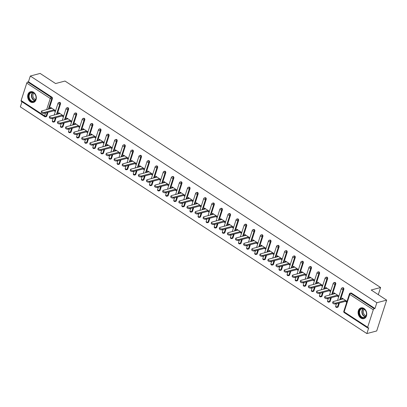 <?xml version="1.0" encoding="UTF-8"?>
<svg xmlns="http://www.w3.org/2000/svg" width="407" height="407" viewBox="0 0 407 407"><rect width="100%" height="100%" fill="white"/><g stroke="black" fill="none" stroke-linecap="round" stroke-linejoin="round"><path stroke-width="0.61" d="M30.428 101.892A5.571 4.233 -104.9 0 0 33.415 102.467A5.571 4.233 -104.9 0 0 36.32 97.914A5.571 4.233 -104.9 0 0 33.537 92.272A5.571 4.233 -104.9 0 0 30.556 91.702A5.571 4.233 -104.9 0 0 27.651 96.25A5.571 4.233 -104.9 0 0 30.428 101.892M360.867 318.071A5.571 4.233 -104.9 0 0 363.853 318.64A5.571 4.233 -104.9 0 0 366.758 314.092A5.571 4.233 -104.9 0 0 363.975 308.445A5.571 4.233 -104.9 0 0 360.994 307.875A5.571 4.233 -104.9 0 0 358.089 312.428A5.571 4.233 -104.9 0 0 360.867 318.071M48.016 112.291L46.795 116.066A1.073 0.814 75.1 0 1 46.291 116.595L45.574 116.784A1.073 0.814 -104.9 0 1 45.004 116.672A1.073 0.529 -56.8 0 1 44.714 116.646L21.21 101.267A1.073 0.529 -56.8 0 1 21.123 100.549L26.76 83.094A1.073 0.529 -56.8 0 1 27.732 81.99L28.449 81.802L30.311 76.033L40.125 73.428L55.586 83.547L64.998 81.049L380.596 287.515L371.189 290.013L386.65 300.127L376.689 330.967L366.875 333.572L368.737 327.803L368.02 327.996A1.073 0.529 123.2 0 1 367.735 327.966L344.225 312.586A1.073 0.529 123.2 0 1 344.139 311.869L367.648 327.248A1.073 0.529 123.2 0 0 367.735 327.966M21.993 101.781L20.35 106.873L366.875 333.572M378.291 294.658L380.596 287.515M373.285 309.793L349.781 294.414A1.073 0.529 123.2 0 1 350.748 293.31A1.073 0.814 -104.9 0 0 350.178 293.203L350.895 293.009A1.073 0.814 75.1 0 1 351.465 293.121L350.748 293.31L374.257 308.689A1.073 0.529 123.2 0 0 373.285 309.793L367.648 327.248M351.465 293.121L374.974 308.501L376.836 302.732L386.65 300.127M374.257 308.689L374.974 308.501M30.311 76.033L376.836 302.732M342.908 298.652L341.687 298.977L341.987 298.051L346.917 301.277L346.616 302.203L345.345 301.368M341.687 298.977L342.038 299.206M28.449 81.802L51.954 97.176A1.073 0.814 75.1 0 1 52.432 98.611L49.089 108.964M54.889 121.362A1.073 0.814 75.1 0 1 54.385 121.886L53.668 122.08A1.073 0.814 -104.9 0 0 54.172 121.551L54.889 121.362L56.11 117.587M60.531 103.907L59.814 104.1A1.073 0.814 75.1 0 0 59.33 102.666A1.073 0.814 -104.9 0 0 58.761 102.554L59.478 102.366A1.073 0.814 75.1 0 1 60.048 102.472A1.073 0.814 75.1 0 1 60.531 103.907L57.184 114.26M62.988 126.658A1.073 0.814 75.1 0 1 62.485 127.182L61.767 127.376A1.073 0.814 -104.9 0 0 62.271 126.847L62.988 126.658L64.204 122.883M68.625 109.203L67.908 109.397A1.073 0.814 75.1 0 0 67.43 107.962A1.073 0.814 -104.9 0 0 66.855 107.85L67.572 107.662A1.073 0.814 75.1 0 1 68.142 107.769A1.073 0.814 75.1 0 1 68.625 109.203L65.278 119.556M71.083 131.954A1.073 0.814 75.1 0 1 70.579 132.478L69.862 132.672A1.073 0.814 -104.9 0 0 70.365 132.143L71.083 131.954L72.298 128.18M76.72 114.499L76.002 114.688A1.073 0.814 75.1 0 0 75.524 113.258A1.073 0.814 -104.9 0 0 74.949 113.146L75.666 112.958A1.073 0.814 75.1 0 1 76.241 113.065A1.073 0.814 75.1 0 1 76.72 114.499L73.377 124.852M79.177 137.251A1.073 0.814 75.1 0 1 78.673 137.775L77.956 137.968A1.073 0.814 -104.9 0 0 78.459 137.439L79.177 137.251L80.398 133.476M84.814 119.795L84.096 119.984A1.073 0.814 75.1 0 0 83.618 118.549A1.073 0.814 -104.9 0 0 83.043 118.442L83.761 118.249A1.073 0.814 75.1 0 1 84.335 118.361A1.073 0.814 75.1 0 1 84.814 119.795L81.471 130.148M87.271 142.547A1.073 0.814 75.1 0 1 86.767 143.071L86.05 143.264A1.073 0.814 -104.9 0 0 86.554 142.735L87.271 142.547L88.492 138.767M92.908 125.091L92.191 125.28A1.073 0.814 75.1 0 0 91.712 123.845A1.073 0.814 -104.9 0 0 91.137 123.738L91.855 123.545A1.073 0.814 75.1 0 1 92.43 123.657A1.073 0.814 75.1 0 1 92.908 125.091L89.565 135.445M95.365 147.843A1.073 0.814 75.1 0 1 94.862 148.367L94.144 148.56A1.073 0.814 -104.9 0 0 94.648 148.031L95.365 147.843L96.586 144.063M101.002 130.388L100.285 130.576A1.073 0.814 75.1 0 0 99.807 129.141A1.073 0.814 -104.9 0 0 99.232 129.034L99.949 128.841A1.073 0.814 75.1 0 1 100.524 128.953A1.073 0.814 75.1 0 1 101.002 130.388L97.66 140.741M103.459 153.139A1.073 0.814 75.1 0 1 102.956 153.663L102.238 153.851A1.073 0.814 -104.9 0 0 102.742 153.327L103.459 153.139L104.68 149.359M109.096 135.684L108.379 135.872A1.073 0.814 75.1 0 0 107.901 134.437A1.073 0.814 -104.9 0 0 107.326 134.33L108.043 134.137A1.073 0.814 75.1 0 1 108.618 134.249A1.073 0.814 75.1 0 1 109.096 135.684L105.754 146.037M111.554 158.435A1.073 0.814 75.1 0 1 111.05 158.959L110.333 159.147A1.073 0.814 -104.9 0 0 110.836 158.623L111.554 158.435L112.775 154.655M117.196 140.98L116.478 141.168A1.073 0.814 75.1 0 0 115.995 139.733A1.073 0.814 -104.9 0 0 115.425 139.626L116.143 139.433A1.073 0.814 75.1 0 1 116.712 139.545A1.073 0.814 75.1 0 1 117.196 140.98L113.848 151.333M119.653 163.731A1.073 0.814 75.1 0 1 119.149 164.255L118.432 164.443A1.073 0.814 -104.9 0 0 118.936 163.919L119.653 163.731L120.869 159.951M125.29 146.276L124.573 146.464A1.073 0.814 75.1 0 0 124.089 145.029A1.073 0.814 -104.9 0 0 123.519 144.923L124.237 144.729A1.073 0.814 75.1 0 1 124.807 144.841A1.073 0.814 75.1 0 1 125.29 146.276L121.942 156.629M127.747 169.027A1.073 0.814 75.1 0 1 127.243 169.551L126.526 169.739A1.073 0.814 -104.9 0 0 127.03 169.215L127.747 169.027L128.963 165.247M133.384 151.572L132.667 151.76A1.073 0.814 75.1 0 0 132.189 150.325A1.073 0.814 -104.9 0 0 131.614 150.214L132.331 150.025A1.073 0.814 75.1 0 1 132.906 150.137A1.073 0.814 75.1 0 1 133.384 151.572L130.042 161.92M135.841 174.318A1.073 0.814 75.1 0 1 135.338 174.847L134.62 175.035A1.073 0.814 -104.9 0 0 135.124 174.511L135.841 174.318L137.062 170.543M141.478 156.868L140.761 157.056A1.073 0.814 75.1 0 0 140.283 155.622A1.073 0.814 -104.9 0 0 139.708 155.51L140.425 155.321A1.073 0.814 75.1 0 1 141 155.433A1.073 0.814 75.1 0 1 141.478 156.868L138.136 167.216M143.936 179.614A1.073 0.814 75.1 0 1 143.432 180.143L142.715 180.332A1.073 0.814 -104.9 0 0 143.218 179.808L143.936 179.614L145.157 175.839M149.573 162.159L148.855 162.352A1.073 0.814 75.1 0 0 148.377 160.918A1.073 0.814 -104.9 0 0 147.802 160.806L148.519 160.617A1.073 0.814 75.1 0 1 149.094 160.729A1.073 0.814 75.1 0 1 149.573 162.159L146.23 172.512M152.03 184.91A1.073 0.814 75.1 0 1 151.526 185.439L150.809 185.628A1.073 0.814 -104.9 0 0 151.312 185.104L152.03 184.91L153.251 181.135M157.667 167.455L156.949 167.648A1.073 0.814 75.1 0 0 156.471 166.214A1.073 0.814 -104.9 0 0 155.896 166.102L156.614 165.914A1.073 0.814 75.1 0 1 157.188 166.02A1.073 0.814 75.1 0 1 157.667 167.455L154.324 177.808M160.124 190.206A1.073 0.814 75.1 0 1 159.62 190.735L158.903 190.924A1.073 0.814 -104.9 0 0 159.407 190.4L160.124 190.206L161.345 186.431M165.761 172.751L165.044 172.944A1.073 0.814 75.1 0 0 164.565 171.51A1.073 0.814 -104.9 0 0 163.99 171.398L164.708 171.21A1.073 0.814 75.1 0 1 165.283 171.316A1.073 0.814 75.1 0 1 165.761 172.751L162.418 183.104M168.218 195.502A1.073 0.814 75.1 0 1 167.715 196.032L166.997 196.22A1.073 0.814 -104.9 0 0 167.501 195.696L168.218 195.502L169.439 191.728M173.86 178.047L173.143 178.241A1.073 0.814 75.1 0 0 172.66 176.806A1.073 0.814 -104.9 0 0 172.09 176.694L172.807 176.506A1.073 0.814 75.1 0 1 173.377 176.613A1.073 0.814 75.1 0 1 173.86 178.047L170.513 188.4M176.317 200.799A1.073 0.814 75.1 0 1 175.809 201.323L175.096 201.516A1.073 0.814 -104.9 0 0 175.6 200.992L176.317 200.799L177.533 197.024M181.954 183.343L181.237 183.537A1.073 0.814 75.1 0 0 180.754 182.102A1.073 0.814 -104.9 0 0 180.184 181.99L180.901 181.802A1.073 0.814 75.1 0 1 181.471 181.909A1.073 0.814 75.1 0 1 181.954 183.343L178.607 193.696M184.412 206.095A1.073 0.814 75.1 0 1 183.908 206.619L183.191 206.812A1.073 0.814 -104.9 0 0 183.694 206.283L184.412 206.095L185.628 202.32M190.049 188.639L189.331 188.833A1.073 0.814 75.1 0 0 188.853 187.398A1.073 0.814 -104.9 0 0 188.278 187.286L188.996 187.098A1.073 0.814 75.1 0 1 189.57 187.205A1.073 0.814 75.1 0 1 190.049 188.639L186.706 198.992M192.506 211.391A1.073 0.814 75.1 0 1 192.002 211.915L191.285 212.108A1.073 0.814 -104.9 0 0 191.789 211.579L192.506 211.391L193.727 207.616M198.143 193.936L197.426 194.124A1.073 0.814 75.1 0 0 196.947 192.694A1.073 0.814 -104.9 0 0 196.372 192.582L197.09 192.394A1.073 0.814 75.1 0 1 197.665 192.501A1.073 0.814 75.1 0 1 198.143 193.936L194.8 204.289M200.6 216.687A1.073 0.814 75.1 0 1 200.096 217.211L199.379 217.404A1.073 0.814 -104.9 0 0 199.883 216.875L200.6 216.687L201.821 212.912M206.237 199.232L205.52 199.42A1.073 0.814 75.1 0 0 205.042 197.985A1.073 0.814 -104.9 0 0 204.467 197.878L205.184 197.685A1.073 0.814 75.1 0 1 205.759 197.797A1.073 0.814 75.1 0 1 206.237 199.232L202.895 209.585M208.694 221.983A1.073 0.814 75.1 0 1 208.191 222.507L207.473 222.7A1.073 0.814 -104.9 0 0 207.977 222.171L208.694 221.983L209.915 218.203M214.331 204.528L213.614 204.716A1.073 0.814 75.1 0 0 213.136 203.281A1.073 0.814 -104.9 0 0 212.561 203.174L213.278 202.981A1.073 0.814 75.1 0 1 213.853 203.093A1.073 0.814 75.1 0 1 214.331 204.528L210.989 214.881M216.789 227.279A1.073 0.814 75.1 0 1 216.285 227.803L215.568 227.996A1.073 0.814 -104.9 0 0 216.071 227.467L216.789 227.279L218.01 223.499M222.425 209.824L221.708 210.012A1.073 0.814 75.1 0 0 221.23 208.577A1.073 0.814 -104.9 0 0 220.655 208.47L221.372 208.277A1.073 0.814 75.1 0 1 221.947 208.389A1.073 0.814 75.1 0 1 222.425 209.824L219.083 220.177M224.883 232.575A1.073 0.814 75.1 0 1 224.379 233.099L223.662 233.287A1.073 0.814 -104.9 0 0 224.165 232.763L224.883 232.575L226.104 228.795M230.52 215.12L229.807 215.308A1.073 0.814 75.1 0 0 229.324 213.873A1.073 0.814 -104.9 0 0 228.754 213.767L229.472 213.573A1.073 0.814 75.1 0 1 230.041 213.685A1.073 0.814 75.1 0 1 230.52 215.12L227.177 225.473M232.977 237.871A1.073 0.814 75.1 0 1 232.473 238.395L231.761 238.583A1.073 0.814 -104.9 0 0 232.265 238.059L232.977 237.871L234.198 234.091M238.619 220.416L237.902 220.604A1.073 0.814 75.1 0 0 237.418 219.17A1.073 0.814 -104.9 0 0 236.849 219.063L237.566 218.869A1.073 0.814 75.1 0 1 238.136 218.981A1.073 0.814 75.1 0 1 238.619 220.416L235.271 230.769M241.076 243.167A1.073 0.814 75.1 0 1 240.573 243.691L239.855 243.879A1.073 0.814 -104.9 0 0 240.359 243.355L241.076 243.167L242.292 239.387M246.713 225.712L245.996 225.9A1.073 0.814 75.1 0 0 245.518 224.466A1.073 0.814 -104.9 0 0 244.943 224.359L245.66 224.165A1.073 0.814 75.1 0 1 246.235 224.277A1.073 0.814 75.1 0 1 246.713 225.712L243.371 236.065M249.17 248.463A1.073 0.814 75.1 0 1 248.667 248.987L247.949 249.176A1.073 0.814 -104.9 0 0 248.453 248.652L249.17 248.463L250.391 244.683M254.807 231.008L254.09 231.196A1.073 0.814 75.1 0 0 253.612 229.762A1.073 0.814 -104.9 0 0 253.037 229.65L253.754 229.462A1.073 0.814 75.1 0 1 254.329 229.573A1.073 0.814 75.1 0 1 254.807 231.008L251.465 241.356M257.265 253.754A1.073 0.814 75.1 0 1 256.761 254.283L256.044 254.472A1.073 0.814 -104.9 0 0 256.547 253.948L257.265 253.754L258.486 249.979M262.902 236.304L262.184 236.492A1.073 0.814 75.1 0 0 261.706 235.058A1.073 0.814 -104.9 0 0 261.131 234.946L261.849 234.758A1.073 0.814 75.1 0 1 262.423 234.87A1.073 0.814 75.1 0 1 262.902 236.304L259.559 246.652M265.359 259.05A1.073 0.814 75.1 0 1 264.855 259.58L264.138 259.768A1.073 0.814 -104.9 0 0 264.642 259.244L265.359 259.05L266.58 255.275M270.996 241.595L270.279 241.789A1.073 0.814 75.1 0 0 269.8 240.354A1.073 0.814 -104.9 0 0 269.225 240.242L269.943 240.054A1.073 0.814 75.1 0 1 270.518 240.166A1.073 0.814 75.1 0 1 270.996 241.595L267.653 251.948M273.453 264.347A1.073 0.814 75.1 0 1 272.949 264.876L272.232 265.064A1.073 0.814 -104.9 0 0 272.736 264.54L273.453 264.347L274.674 260.572M279.09 246.891L278.373 247.085A1.073 0.814 75.1 0 0 277.895 245.65A1.073 0.814 -104.9 0 0 277.32 245.538L278.037 245.35A1.073 0.814 75.1 0 1 278.612 245.457A1.073 0.814 75.1 0 1 279.09 246.891L275.748 257.244M281.547 269.643A1.073 0.814 75.1 0 1 281.044 270.172L280.326 270.36A1.073 0.814 -104.9 0 0 280.83 269.836L281.547 269.643L282.768 265.868M287.184 252.187L286.472 252.381A1.073 0.814 75.1 0 0 285.989 250.946A1.073 0.814 -104.9 0 0 285.419 250.834L286.131 250.646A1.073 0.814 75.1 0 1 286.706 250.753A1.073 0.814 75.1 0 1 287.184 252.187L283.842 262.54M289.642 274.939A1.073 0.814 75.1 0 1 289.138 275.468L288.421 275.656A1.073 0.814 -104.9 0 0 288.929 275.132L289.642 274.939L290.863 271.164M295.284 257.483L294.566 257.677A1.073 0.814 75.1 0 0 294.083 256.242A1.073 0.814 -104.9 0 0 293.513 256.13L294.23 255.942A1.073 0.814 75.1 0 1 294.8 256.049A1.073 0.814 75.1 0 1 295.284 257.483L291.936 267.837M297.741 280.235A1.073 0.814 75.1 0 1 297.237 280.764L296.52 280.952A1.073 0.814 -104.9 0 0 297.024 280.428L297.741 280.235L298.957 276.46M303.378 262.78L302.66 262.973A1.073 0.814 75.1 0 0 302.182 261.538A1.073 0.814 -104.9 0 0 301.607 261.426L302.325 261.238A1.073 0.814 75.1 0 1 302.894 261.345A1.073 0.814 75.1 0 1 303.378 262.78L300.035 273.133M305.835 285.531A1.073 0.814 75.1 0 1 305.331 286.055L304.614 286.248A1.073 0.814 -104.9 0 0 305.118 285.719L305.835 285.531L307.056 281.756M311.472 268.076L310.755 268.269A1.073 0.814 75.1 0 0 310.276 266.834A1.073 0.814 -104.9 0 0 309.702 266.722L310.419 266.534A1.073 0.814 75.1 0 1 310.994 266.641A1.073 0.814 75.1 0 1 311.472 268.076L308.13 278.429M313.929 290.827A1.073 0.814 75.1 0 1 313.426 291.351L312.708 291.544A1.073 0.814 -104.9 0 0 313.212 291.015L313.929 290.827L315.15 287.052M319.566 273.372L318.849 273.56A1.073 0.814 75.1 0 0 318.371 272.13A1.073 0.814 -104.9 0 0 317.796 272.018L318.513 271.83A1.073 0.814 75.1 0 1 319.088 271.937A1.073 0.814 75.1 0 1 319.566 273.372L316.224 283.725M322.023 296.123A1.073 0.814 75.1 0 1 321.52 296.647L320.802 296.84A1.073 0.814 -104.9 0 0 321.306 296.311L322.023 296.123L323.244 292.348M327.66 278.668L326.943 278.856A1.073 0.814 75.1 0 0 326.465 277.421A1.073 0.814 -104.9 0 0 325.89 277.315L326.607 277.121A1.073 0.814 75.1 0 1 327.182 277.233A1.073 0.814 75.1 0 1 327.66 278.668L324.318 289.021M330.118 301.419A1.073 0.814 75.1 0 1 329.614 301.943L328.897 302.136A1.073 0.814 -104.9 0 0 329.4 301.607L330.118 301.419L331.339 297.639M335.755 283.964L335.037 284.152A1.073 0.814 75.1 0 0 334.559 282.717A1.073 0.814 -104.9 0 0 333.984 282.611L334.702 282.417A1.073 0.814 75.1 0 1 335.276 282.529A1.073 0.814 75.1 0 1 335.755 283.964L332.412 294.317M338.212 306.715A1.073 0.814 75.1 0 1 337.708 307.239L336.991 307.433A1.073 0.814 -104.9 0 0 337.495 306.903L338.212 306.715L339.433 302.935M343.849 289.26L343.132 289.448A1.073 0.814 75.1 0 0 342.653 288.014A1.073 0.814 -104.9 0 0 342.084 287.907L342.796 287.713A1.073 0.814 75.1 0 1 343.371 287.825A1.073 0.814 75.1 0 1 343.849 289.26L340.506 299.613M337.25 296.072L338.522 296.907L338.822 295.981L333.893 292.755L333.592 293.681L333.944 293.91M329.156 290.776L330.428 291.61L330.728 290.684L325.798 287.459L325.498 288.385L325.849 288.614M321.062 285.48L322.334 286.314L322.629 285.388L317.699 282.163L317.404 283.089L317.755 283.318M312.968 280.184L314.235 281.018L314.535 280.092L309.605 276.867L309.31 277.793L309.661 278.022M304.868 274.888L306.14 275.722L306.44 274.796L301.511 271.571L301.211 272.497L301.562 272.726M296.774 269.597L298.046 270.426L298.346 269.5L293.416 266.275L293.116 267.201L293.467 267.43M288.68 264.301L289.952 265.13L290.252 264.204L285.322 260.979L285.022 261.904L285.373 262.133M280.586 259.005L281.858 259.834L282.158 258.908L277.228 255.682L276.928 256.608L277.279 256.837M272.492 253.709L273.763 254.538L274.064 253.612L269.134 250.386L268.834 251.312L269.185 251.541M264.397 248.412L265.669 249.242L265.964 248.316L261.035 245.095L260.739 246.016L261.091 246.25M256.303 243.116L257.575 243.946L257.87 243.02L252.94 239.799L252.645 240.72L252.996 240.954M248.204 237.82L249.476 238.65L249.776 237.729L244.846 234.503L244.546 235.424L244.897 235.658M240.11 232.524L241.382 233.353L241.682 232.433L236.752 229.207L236.452 230.133L236.803 230.362M232.015 227.228L233.287 228.062L233.587 227.137L228.658 223.911L228.358 224.837L228.709 225.066M223.921 221.932L225.193 222.766L225.493 221.84L220.563 218.615L220.263 219.541L220.614 219.77M215.827 216.636L217.099 217.47L217.399 216.544L212.469 213.319L212.169 214.245L212.52 214.474M207.733 211.34L209.005 212.174L209.3 211.248L204.37 208.023L204.075 208.949L204.426 209.178M199.639 206.044L200.91 206.878L201.206 205.952L196.276 202.727L195.981 203.653L196.332 203.882M191.544 200.748L192.811 201.582L193.111 200.656L188.182 197.431L187.881 198.357L188.238 198.585M183.445 195.452L184.717 196.286L185.017 195.36L180.087 192.135L179.787 193.06L180.138 193.289M175.351 190.161L176.623 190.99L176.923 190.064L171.993 186.838L171.693 187.764L172.044 187.993M167.257 184.864L168.529 185.694L168.829 184.768L163.899 181.542L163.599 182.468L163.95 182.697M159.162 179.568L160.434 180.398L160.734 179.472L155.805 176.246L155.505 177.172L155.856 177.401M151.068 174.272L152.34 175.102L152.635 174.176L147.705 170.95L147.41 171.876L147.761 172.105M142.974 168.976L144.246 169.805L144.541 168.88L139.611 165.654L139.316 166.58L139.667 166.814M134.88 163.68L136.147 164.509L136.447 163.583L131.517 160.363L131.217 161.284L131.573 161.518M126.781 158.384L128.052 159.213L128.353 158.292L123.423 155.067L123.123 155.988L123.474 156.222M118.686 153.088L119.958 153.917L120.258 152.996L115.329 149.771L115.028 150.697L115.379 150.926M110.592 147.792L111.864 148.626L112.164 147.7L107.234 144.475L106.934 145.401L107.285 145.63M102.498 142.496L103.77 143.33L104.07 142.404L99.14 139.179L98.84 140.105L99.191 140.334M94.404 137.2L95.676 138.034L95.971 137.108L91.046 133.883L90.746 134.809L91.097 135.038M86.309 131.904L87.581 132.738L87.876 131.812L82.947 128.587L82.652 129.512L83.003 129.741M78.215 126.608L79.482 127.442L79.782 126.516L74.852 123.29L74.552 124.216L74.908 124.445M70.116 121.311L71.388 122.146L71.688 121.22L66.758 117.994L66.458 118.92L66.809 119.149M62.022 116.015L63.294 116.85L63.594 115.924L58.664 112.698L58.364 113.624L58.715 113.853M53.928 110.719L55.199 111.554L55.5 110.628L50.57 107.402L50.27 108.328L50.621 108.557M333.592 293.681L334.813 293.355M325.498 288.385L326.714 288.059M317.404 283.089L318.62 282.763M309.31 277.793L310.526 277.467M301.211 272.497L302.432 272.171M293.116 267.201L294.337 266.88M285.022 261.904L286.243 261.584M276.928 256.608L278.149 256.288M268.834 251.312L270.05 250.992M260.739 246.016L261.955 245.696M252.645 240.72L253.861 240.4M244.546 235.424L245.767 235.104M236.452 230.133L237.673 229.807M228.358 224.837L229.579 224.511M220.263 219.541L221.484 219.215M212.169 214.245L213.385 213.919M204.075 208.949L205.291 208.623M195.981 203.653L197.197 203.327M187.881 198.357L189.102 198.031M179.787 193.06L181.008 192.735M171.693 187.764L172.914 187.444M163.599 182.468L164.82 182.148M155.505 177.172L156.72 176.852M147.41 171.876L148.626 171.556M139.316 166.58L140.532 166.26M131.217 161.284L132.438 160.963M123.123 155.988L124.344 155.667M115.028 150.697L116.249 150.371M106.934 145.401L108.155 145.075M98.84 140.105L100.056 139.779M90.746 134.809L91.962 134.483M82.652 129.512L83.867 129.187M74.552 124.216L75.773 123.891M66.458 118.92L67.679 118.595M58.364 113.624L59.585 113.299M50.27 108.328L51.491 108.008M343.259 298.88L333.308 301.521A1.643 0.687 17.9 0 0 332.941 301.796A1.643 0.687 17.9 0 0 333.852 302.788A1.643 0.687 17.9 0 0 335.694 303.083L345.645 300.442M335.694 303.083L335.399 304.009A1.643 0.687 -162.1 0 1 333.557 303.714A1.643 0.687 -162.1 0 1 332.641 302.722L332.941 301.796M335.399 304.009L346.566 301.048M335.164 293.584L325.213 296.225A1.643 0.687 17.9 0 0 324.842 296.5A1.643 0.687 17.9 0 0 325.758 297.492A1.643 0.687 17.9 0 0 327.599 297.787L337.551 295.146M327.599 297.787L327.299 298.713A1.643 0.687 -162.1 0 1 325.458 298.417A1.643 0.687 -162.1 0 1 324.547 297.425L324.842 296.5M327.299 298.713L338.471 295.752M327.065 288.288L317.119 290.929A1.643 0.687 17.9 0 0 316.748 291.209A1.643 0.687 17.9 0 0 317.663 292.195A1.643 0.687 17.9 0 0 319.505 292.491L329.456 289.85M319.505 292.491L319.205 293.416A1.643 0.687 -162.1 0 1 317.363 293.121A1.643 0.687 -162.1 0 1 316.453 292.129L316.748 291.209M319.205 293.416L330.372 290.456M318.971 282.997L309.025 285.633A1.643 0.687 17.9 0 0 308.654 285.912A1.643 0.687 17.9 0 0 309.569 286.899A1.643 0.687 17.9 0 0 311.411 287.194L321.357 284.554M311.411 287.194L311.111 288.12A1.643 0.687 -162.1 0 1 309.269 287.825A1.643 0.687 -162.1 0 1 308.353 286.833L308.654 285.912M311.111 288.12L322.278 285.159M310.877 277.701L300.931 280.337A1.643 0.687 17.9 0 0 300.559 280.616A1.643 0.687 17.9 0 0 301.475 281.603A1.643 0.687 17.9 0 0 303.317 281.898L313.263 279.263M303.317 281.898L303.017 282.824A1.643 0.687 -162.1 0 1 301.175 282.529A1.643 0.687 -162.1 0 1 300.259 281.542L300.559 280.616M303.017 282.824L314.184 279.863M302.783 272.405L292.831 275.04A1.643 0.687 17.9 0 0 292.465 275.32A1.643 0.687 17.9 0 0 293.381 276.307A1.643 0.687 17.9 0 0 295.223 276.602L305.169 273.967M295.223 276.602L294.922 277.528A1.643 0.687 -162.1 0 1 293.081 277.233A1.643 0.687 -162.1 0 1 292.165 276.246L292.465 275.32M294.922 277.528L306.089 274.567M360.419 309.096A4.818 3.663 75.1 0 1 365.7 310.704A4.818 3.663 75.1 0 1 365.14 317.231A4.818 3.663 75.1 0 1 359.864 315.623A4.818 3.663 75.1 0 1 360.419 309.096M365.191 316.87A4.462 3.393 -104.9 0 0 366.041 311.508A4.462 3.393 -104.9 0 0 361.859 308.791A4.462 3.393 -104.9 0 0 360.821 309.34A4.462 3.393 -104.9 0 0 359.971 314.703A4.462 3.393 -104.9 0 0 364.148 317.419A4.462 3.393 -104.9 0 0 365.191 316.87M366.051 315.72A3.515 2.671 75.1 0 1 363.487 312.983A3.515 2.671 75.1 0 1 364.346 309.325A3.515 2.671 75.1 0 1 364.357 309.32M361.482 307.784A5.535 4.207 -104.9 0 0 361.36 307.814A5.535 4.207 -104.9 0 0 360.073 308.496A5.535 4.207 -104.9 0 0 359.02 315.145A5.535 4.207 -104.9 0 0 364.199 318.513A5.535 4.207 -104.9 0 0 364.321 318.478L364.199 318.513M29.981 92.923A4.818 3.663 75.1 0 1 35.256 94.526A4.818 3.663 75.1 0 1 34.702 101.053A4.818 3.663 75.1 0 1 29.426 99.445A4.818 3.663 75.1 0 1 29.981 92.923M34.753 100.692A4.462 3.393 -104.9 0 0 35.602 95.33A4.462 3.393 -104.9 0 0 31.42 92.613A4.462 3.393 -104.9 0 0 30.383 93.162A4.462 3.393 -104.9 0 0 29.533 98.525A4.462 3.393 -104.9 0 0 33.71 101.241A4.462 3.393 -104.9 0 0 34.753 100.692M33.903 93.152A3.515 2.671 75.1 0 1 33.913 93.142A3.515 2.671 75.1 0 0 33.048 96.81A3.515 2.671 75.1 0 0 35.613 99.547M30.922 91.641L31.029 91.611A5.535 4.207 -104.9 0 0 30.922 91.641A5.535 4.207 -104.9 0 0 29.63 92.318A5.535 4.207 -104.9 0 0 28.582 98.967A5.535 4.207 -104.9 0 0 33.761 102.335A5.535 4.207 -104.9 0 0 33.883 102.305M294.688 267.109L284.737 269.749A1.643 0.687 17.9 0 0 284.371 270.024A1.643 0.687 17.9 0 0 285.287 271.011A1.643 0.687 17.9 0 0 287.123 271.306L297.074 268.671M287.123 271.306L286.828 272.232A1.643 0.687 -162.1 0 1 284.986 271.937A1.643 0.687 -162.1 0 1 284.071 270.95L284.371 270.024M286.828 272.232L297.995 269.271M286.594 261.813L276.643 264.453A1.643 0.687 17.9 0 0 276.277 264.728A1.643 0.687 17.9 0 0 277.187 265.715A1.643 0.687 17.9 0 0 279.029 266.015L288.98 263.375M279.029 266.015L278.734 266.936A1.643 0.687 -162.1 0 1 276.892 266.641A1.643 0.687 -162.1 0 1 275.977 265.654L276.277 264.728M278.734 266.936L289.901 263.975M278.5 256.517L268.549 259.157A1.643 0.687 17.9 0 0 268.177 259.432A1.643 0.687 17.9 0 0 269.093 260.419A1.643 0.687 17.9 0 0 270.935 260.719L280.886 258.079M270.935 260.719L270.635 261.64A1.643 0.687 -162.1 0 1 268.798 261.345A1.643 0.687 -162.1 0 1 267.882 260.358L268.177 259.432M270.635 261.64L281.807 258.679M270.401 251.221L260.455 253.861A1.643 0.687 17.9 0 0 260.083 254.136A1.643 0.687 17.9 0 0 260.999 255.123A1.643 0.687 17.9 0 0 262.841 255.423L272.792 252.783M262.841 255.423L262.54 256.349A1.643 0.687 -162.1 0 1 260.699 256.049A1.643 0.687 -162.1 0 1 259.788 255.062L260.083 254.136M262.54 256.349L273.708 253.383M262.306 245.925L252.36 248.565A1.643 0.687 17.9 0 0 251.989 248.84A1.643 0.687 17.9 0 0 252.905 249.832A1.643 0.687 17.9 0 0 254.746 250.127L264.698 247.487M254.746 250.127L254.446 251.053A1.643 0.687 -162.1 0 1 252.605 250.753A1.643 0.687 -162.1 0 1 251.689 249.766L251.989 248.84M254.446 251.053L265.613 248.087M254.212 240.629L244.266 243.269A1.643 0.687 17.9 0 0 243.895 243.544A1.643 0.687 17.9 0 0 244.811 244.536A1.643 0.687 17.9 0 0 246.652 244.831L256.598 242.19M246.652 244.831L246.352 245.757A1.643 0.687 -162.1 0 1 244.51 245.457A1.643 0.687 -162.1 0 1 243.595 244.47L243.895 243.544M246.352 245.757L257.519 242.791M246.118 235.332L236.167 237.973A1.643 0.687 17.9 0 0 235.801 238.248A1.643 0.687 17.9 0 0 236.716 239.24A1.643 0.687 17.9 0 0 238.558 239.535L248.504 236.894M238.558 239.535L238.258 240.461A1.643 0.687 -162.1 0 1 236.416 240.166A1.643 0.687 -162.1 0 1 235.5 239.174L235.801 238.248M238.258 240.461L249.425 237.495M238.024 230.036L228.073 232.677A1.643 0.687 17.9 0 0 227.706 232.952A1.643 0.687 17.9 0 0 228.622 233.944A1.643 0.687 17.9 0 0 230.464 234.239L240.41 231.598M230.464 234.239L230.164 235.165A1.643 0.687 -162.1 0 1 228.322 234.87A1.643 0.687 -162.1 0 1 227.406 233.877L227.706 232.952M230.164 235.165L241.331 232.199M229.93 224.74L219.978 227.381A1.643 0.687 17.9 0 0 219.612 227.655A1.643 0.687 17.9 0 0 220.523 228.648A1.643 0.687 17.9 0 0 222.364 228.943L232.316 226.302M222.364 228.943L222.069 229.869A1.643 0.687 -162.1 0 1 220.228 229.573A1.643 0.687 -162.1 0 1 219.312 228.581L219.612 227.655M222.069 229.869L233.236 226.903M221.835 219.444L211.884 222.085A1.643 0.687 17.9 0 0 211.513 222.359A1.643 0.687 17.9 0 0 212.429 223.351A1.643 0.687 17.9 0 0 214.27 223.647L224.221 221.006M214.27 223.647L213.975 224.572A1.643 0.687 -162.1 0 1 212.133 224.277A1.643 0.687 -162.1 0 1 211.218 223.285L211.513 222.359M213.975 224.572L225.142 221.612M213.736 214.148L203.79 216.789A1.643 0.687 17.9 0 0 203.419 217.063A1.643 0.687 17.9 0 0 204.334 218.055A1.643 0.687 17.9 0 0 206.176 218.35L216.127 215.71M206.176 218.35L205.876 219.276A1.643 0.687 -162.1 0 1 204.034 218.981A1.643 0.687 -162.1 0 1 203.124 217.989L203.419 217.063M205.876 219.276L217.043 216.315M205.642 208.852L195.696 211.492A1.643 0.687 17.9 0 0 195.324 211.772A1.643 0.687 17.9 0 0 196.24 212.759A1.643 0.687 17.9 0 0 198.082 213.054L208.033 210.414M198.082 213.054L197.782 213.98A1.643 0.687 -162.1 0 1 195.94 213.685A1.643 0.687 -162.1 0 1 195.024 212.693L195.324 211.772M197.782 213.98L208.949 211.019M197.548 203.561L187.602 206.196A1.643 0.687 17.9 0 0 187.23 206.476A1.643 0.687 17.9 0 0 188.146 207.463A1.643 0.687 17.9 0 0 189.988 207.758L199.934 205.118M189.988 207.758L189.687 208.684A1.643 0.687 -162.1 0 1 187.846 208.389A1.643 0.687 -162.1 0 1 186.93 207.397L187.23 206.476M189.687 208.684L200.855 205.723M189.453 198.265L179.507 200.9A1.643 0.687 17.9 0 0 179.136 201.18A1.643 0.687 17.9 0 0 180.052 202.167A1.643 0.687 17.9 0 0 181.893 202.462L191.839 199.827M181.893 202.462L181.593 203.388A1.643 0.687 -162.1 0 1 179.752 203.093A1.643 0.687 -162.1 0 1 178.836 202.106L179.136 201.18M181.593 203.388L192.76 200.427M181.359 192.969L171.408 195.604A1.643 0.687 17.9 0 0 171.042 195.884A1.643 0.687 17.9 0 0 171.958 196.871A1.643 0.687 17.9 0 0 173.799 197.166L183.745 194.531M173.799 197.166L173.499 198.092A1.643 0.687 -162.1 0 1 171.657 197.797A1.643 0.687 -162.1 0 1 170.742 196.81L171.042 195.884M173.499 198.092L184.666 195.131M173.265 187.673L163.314 190.313A1.643 0.687 17.9 0 0 162.948 190.588A1.643 0.687 17.9 0 0 163.858 191.575A1.643 0.687 17.9 0 0 165.7 191.87L175.651 189.235M165.7 191.87L165.405 192.796A1.643 0.687 -162.1 0 1 163.563 192.501A1.643 0.687 -162.1 0 1 162.647 191.514L162.948 190.588M165.405 192.796L176.572 189.835M165.171 182.377L155.22 185.017A1.643 0.687 17.9 0 0 154.853 185.292A1.643 0.687 17.9 0 0 155.764 186.279A1.643 0.687 17.9 0 0 157.606 186.579L167.557 183.939M157.606 186.579L157.311 187.5A1.643 0.687 -162.1 0 1 155.469 187.205A1.643 0.687 -162.1 0 1 154.553 186.218L154.853 185.292M157.311 187.5L168.478 184.539M157.077 177.081L147.125 179.721A1.643 0.687 17.9 0 0 146.754 179.996A1.643 0.687 17.9 0 0 147.67 180.983A1.643 0.687 17.9 0 0 149.511 181.283L159.463 178.642M149.511 181.283L149.211 182.204A1.643 0.687 -162.1 0 1 147.37 181.909A1.643 0.687 -162.1 0 1 146.459 180.922L146.754 179.996M149.211 182.204L160.383 179.243M148.977 171.785L139.031 174.425A1.643 0.687 17.9 0 0 138.66 174.7A1.643 0.687 17.9 0 0 139.576 175.687A1.643 0.687 17.9 0 0 141.417 175.987L151.368 173.346M141.417 175.987L141.117 176.913A1.643 0.687 -162.1 0 1 139.275 176.613A1.643 0.687 -162.1 0 1 138.36 175.626L138.66 174.7M141.117 176.913L152.284 173.947M140.883 166.488L130.937 169.129A1.643 0.687 17.9 0 0 130.566 169.404A1.643 0.687 17.9 0 0 131.481 170.396A1.643 0.687 17.9 0 0 133.323 170.691L143.269 168.05M133.323 170.691L133.023 171.617A1.643 0.687 -162.1 0 1 131.181 171.316A1.643 0.687 -162.1 0 1 130.265 170.33L130.566 169.404M133.023 171.617L144.19 168.651M132.789 161.192L122.843 163.833A1.643 0.687 17.9 0 0 122.471 164.107A1.643 0.687 17.9 0 0 123.387 165.1A1.643 0.687 17.9 0 0 125.229 165.395L135.175 162.754M125.229 165.395L124.929 166.321A1.643 0.687 -162.1 0 1 123.087 166.02A1.643 0.687 -162.1 0 1 122.171 165.033L122.471 164.107M124.929 166.321L136.096 163.355M124.695 155.896L114.743 158.537A1.643 0.687 17.9 0 0 114.377 158.811A1.643 0.687 17.9 0 0 115.293 159.803A1.643 0.687 17.9 0 0 117.135 160.099L127.081 157.458M117.135 160.099L116.834 161.024A1.643 0.687 -162.1 0 1 114.993 160.729A1.643 0.687 -162.1 0 1 114.077 159.737L114.377 158.811M116.834 161.024L128.001 158.058M116.6 150.6L106.649 153.241A1.643 0.687 17.9 0 0 106.283 153.515A1.643 0.687 17.9 0 0 107.194 154.507A1.643 0.687 17.9 0 0 109.035 154.802L118.986 152.162M109.035 154.802L108.74 155.728A1.643 0.687 -162.1 0 1 106.899 155.433A1.643 0.687 -162.1 0 1 105.983 154.441L106.283 153.515M108.74 155.728L119.907 152.762M108.506 145.304L98.555 147.945A1.643 0.687 17.9 0 0 98.189 148.219A1.643 0.687 17.9 0 0 99.099 149.211A1.643 0.687 17.9 0 0 100.941 149.506L110.892 146.866M100.941 149.506L100.646 150.432A1.643 0.687 -162.1 0 1 98.804 150.137A1.643 0.687 -162.1 0 1 97.889 149.145L98.189 148.219M100.646 150.432L111.813 147.466M100.412 140.008L90.461 142.648A1.643 0.687 17.9 0 0 90.089 142.923A1.643 0.687 17.9 0 0 91.005 143.915A1.643 0.687 17.9 0 0 92.847 144.21L102.798 141.57M92.847 144.21L92.547 145.136A1.643 0.687 -162.1 0 1 90.705 144.841A1.643 0.687 -162.1 0 1 89.794 143.849L90.089 142.923M92.547 145.136L103.719 142.175M92.313 134.712L82.367 137.352A1.643 0.687 17.9 0 0 81.995 137.627A1.643 0.687 17.9 0 0 82.911 138.619A1.643 0.687 17.9 0 0 84.753 138.914L94.704 136.274M84.753 138.914L84.453 139.84A1.643 0.687 -162.1 0 1 82.611 139.545A1.643 0.687 -162.1 0 1 81.7 138.553L81.995 137.627M84.453 139.84L95.62 136.879M84.218 129.416L74.272 132.056A1.643 0.687 17.9 0 0 73.901 132.336A1.643 0.687 17.9 0 0 74.817 133.323A1.643 0.687 17.9 0 0 76.658 133.618L86.605 130.978M76.658 133.618L76.358 134.544A1.643 0.687 -162.1 0 1 74.517 134.249A1.643 0.687 -162.1 0 1 73.601 133.257L73.901 132.336M76.358 134.544L87.525 131.583M76.124 124.125L66.178 126.76A1.643 0.687 17.9 0 0 65.807 127.04A1.643 0.687 17.9 0 0 66.723 128.027A1.643 0.687 17.9 0 0 68.564 128.322L78.51 125.682M68.564 128.322L68.264 129.248A1.643 0.687 -162.1 0 1 66.422 128.953A1.643 0.687 -162.1 0 1 65.507 127.961L65.807 127.04M68.264 129.248L79.431 126.287M68.03 118.829L58.079 121.464A1.643 0.687 17.9 0 0 57.713 121.744A1.643 0.687 17.9 0 0 58.628 122.731A1.643 0.687 17.9 0 0 60.47 123.026L70.416 120.391M60.47 123.026L60.17 123.952A1.643 0.687 -162.1 0 1 58.328 123.657A1.643 0.687 -162.1 0 1 57.412 122.67L57.713 121.744M60.17 123.952L71.337 120.991M59.936 113.533L49.985 116.168A1.643 0.687 17.9 0 0 49.618 116.448A1.643 0.687 17.9 0 0 50.529 117.435A1.643 0.687 17.9 0 0 52.371 117.73L62.322 115.095M52.371 117.73L52.076 118.656A1.643 0.687 -162.1 0 1 50.234 118.361A1.643 0.687 -162.1 0 1 49.318 117.374L49.618 116.448M52.076 118.656L63.243 115.695M51.842 108.237L41.89 110.877A1.643 0.687 17.9 0 0 41.524 111.152A1.643 0.687 17.9 0 0 42.435 112.139A1.643 0.687 17.9 0 0 44.277 112.434L54.228 109.798M44.277 112.434L43.981 113.36A1.643 0.687 -162.1 0 1 42.14 113.065A1.643 0.687 -162.1 0 1 41.224 112.078L41.524 111.152M43.981 113.36L55.149 110.399M350.178 293.203A1.073 1.073 0 0 0 349.43 293.905A1.073 0.448 -162.1 0 0 349.781 294.414L344.139 311.869A1.073 0.448 -162.1 0 1 343.793 311.36A1.073 1.073 0 0 0 344.225 312.586M21.123 100.549L44.628 115.929L45.594 112.932M46.668 109.605L50.265 98.474L26.76 83.094M27.732 81.99L51.236 97.37L51.954 97.176M52.432 98.611L51.714 98.804A1.073 0.448 17.9 0 1 50.265 98.474A1.073 0.529 -56.8 0 1 51.236 97.37A1.073 0.814 75.1 0 1 51.714 98.804L48.372 109.152M47.298 112.48L46.077 116.26A1.073 0.814 -104.9 0 1 45.574 116.784A1.073 1.073 0 0 1 44.714 116.646A1.073 0.529 -56.8 0 1 44.628 115.929A1.073 0.448 17.9 0 0 46.077 116.26L46.795 116.066M342.084 287.907A1.073 1.073 0 0 0 341.336 288.609A1.073 0.448 -162.1 0 0 341.682 289.118A1.073 0.448 17.9 0 0 343.132 289.448L339.789 299.801M338.716 303.129L337.495 306.903A1.073 0.448 17.9 0 1 336.045 306.573A1.073 0.448 -162.1 0 1 335.699 306.064A1.073 1.073 0 0 0 336.991 307.433A1.073 0.814 -104.9 0 1 336.421 307.321M333.984 282.611A1.073 1.073 0 0 0 333.241 283.318A1.073 0.448 -162.1 0 0 333.587 283.821A1.073 0.448 17.9 0 0 335.037 284.152L331.695 294.505M330.621 297.832L329.4 301.607A1.073 0.448 17.9 0 1 327.95 301.277A1.073 0.448 -162.1 0 1 327.604 300.768A1.073 1.073 0 0 0 328.897 302.136A1.073 0.814 -104.9 0 1 328.322 302.025M325.89 277.315A1.073 1.073 0 0 0 325.147 278.022A1.073 0.448 -162.1 0 0 325.493 278.525A1.073 0.448 17.9 0 0 326.943 278.856L323.601 289.209M322.527 292.536L321.306 296.311A1.073 0.448 17.9 0 1 319.856 295.981A1.073 0.448 -162.1 0 1 319.51 295.477A1.073 1.073 0 0 0 320.802 296.84A1.073 0.814 -104.9 0 1 320.228 296.728M317.796 272.018A1.073 1.073 0 0 0 317.053 272.726A1.073 0.448 -162.1 0 0 317.399 273.229A1.073 0.448 17.9 0 0 318.849 273.56L315.506 283.913M314.433 287.24L313.212 291.015A1.073 0.448 17.9 0 1 311.762 290.684A1.073 0.448 -162.1 0 1 311.416 290.181A1.073 1.073 0 0 0 312.708 291.544A1.073 0.814 -104.9 0 1 312.133 291.432M309.702 266.722A1.073 1.073 0 0 0 308.959 267.43A1.073 0.448 -162.1 0 0 309.305 267.938A1.073 0.448 17.9 0 0 310.755 268.269L307.412 278.617M306.339 281.944L305.118 285.719A1.073 0.448 17.9 0 1 303.668 285.388A1.073 0.448 -162.1 0 1 303.317 284.885A1.073 1.073 0 0 0 304.614 286.248A1.073 0.814 -104.9 0 1 304.039 286.136M301.607 261.426A1.073 1.073 0 0 0 300.859 262.133A1.073 0.448 -162.1 0 0 301.211 262.642A1.073 0.448 17.9 0 0 302.66 262.973L299.318 273.321M298.239 276.648L297.024 280.428A1.073 0.448 17.9 0 1 295.574 280.092A1.073 0.448 -162.1 0 1 295.223 279.589A1.073 1.073 0 0 0 296.52 280.952A1.073 0.814 -104.9 0 1 295.945 280.84M293.513 256.13A1.073 1.073 0 0 0 292.765 256.837A1.073 0.448 -162.1 0 0 293.116 257.346A1.073 0.448 17.9 0 0 294.566 257.677L291.219 268.03M290.145 271.352L288.929 275.132A1.073 0.448 17.9 0 1 287.474 274.801A1.073 0.448 -162.1 0 1 287.128 274.293A1.073 1.073 0 0 0 288.421 275.656A1.073 0.814 -104.9 0 1 287.851 275.544M285.419 250.834A1.073 1.073 0 0 0 284.671 251.541A1.073 0.448 -162.1 0 0 285.017 252.05A1.073 0.448 17.9 0 0 286.472 252.381L283.124 262.734M282.051 266.056L280.83 269.836A1.073 0.448 17.9 0 1 279.38 269.505A1.073 0.448 -162.1 0 1 279.034 268.996A1.073 1.073 0 0 0 280.326 270.36A1.073 0.814 -104.9 0 1 279.757 270.248M277.32 245.538A1.073 1.073 0 0 0 276.577 246.245A1.073 0.448 -162.1 0 0 276.923 246.754A1.073 0.448 17.9 0 0 278.373 247.085L275.03 257.438M273.957 260.76L272.736 264.54A1.073 0.448 17.9 0 1 271.286 264.209A1.073 0.448 -162.1 0 1 270.94 263.7A1.073 1.073 0 0 0 272.232 265.064A1.073 0.814 -104.9 0 1 271.662 264.952M269.225 240.242A1.073 1.073 0 0 0 268.483 240.949A1.073 0.448 -162.1 0 0 268.829 241.458A1.073 0.448 17.9 0 0 270.279 241.789L266.936 252.142M265.863 255.464L264.642 259.244A1.073 0.448 17.9 0 1 263.192 258.913A1.073 0.448 -162.1 0 1 262.846 258.404A1.073 1.073 0 0 0 264.138 259.768A1.073 0.814 -104.9 0 1 263.563 259.661M261.131 234.946A1.073 1.073 0 0 0 260.388 235.653A1.073 0.448 -162.1 0 0 260.734 236.162A1.073 0.448 17.9 0 0 262.184 236.492L258.842 246.846M257.768 250.168L256.547 253.948A1.073 0.448 17.9 0 1 255.097 253.617A1.073 0.448 -162.1 0 1 254.751 253.108A1.073 1.073 0 0 0 256.044 254.472A1.073 0.814 -104.9 0 1 255.469 254.365M253.037 229.65A1.073 1.073 0 0 0 252.294 230.357A1.073 0.448 -162.1 0 0 252.64 230.866A1.073 0.448 17.9 0 0 254.09 231.196L250.748 241.549M249.674 244.877L248.453 248.652A1.073 0.448 17.9 0 1 247.003 248.321A1.073 0.448 -162.1 0 1 246.652 247.812A1.073 1.073 0 0 0 247.949 249.176A1.073 0.814 -104.9 0 1 247.375 249.069M244.943 224.359A1.073 1.073 0 0 0 244.2 225.061A1.073 0.448 -162.1 0 0 244.546 225.57A1.073 0.448 17.9 0 0 245.996 225.9L242.653 236.253M241.575 239.581L240.359 243.355A1.073 0.448 17.9 0 1 238.909 243.025A1.073 0.448 -162.1 0 1 238.558 242.516A1.073 1.073 0 0 0 239.855 243.879A1.073 0.814 -104.9 0 1 239.28 243.773M236.849 219.063A1.073 1.073 0 0 0 236.101 219.765A1.073 0.448 -162.1 0 0 236.452 220.273A1.073 0.448 17.9 0 0 237.902 220.604L234.554 230.957M233.481 234.284L232.265 238.059A1.073 0.448 17.9 0 1 230.81 237.729A1.073 0.448 -162.1 0 1 230.464 237.22A1.073 1.073 0 0 0 231.761 238.583A1.073 0.814 -104.9 0 1 231.186 238.477M228.754 213.767A1.073 1.073 0 0 0 228.006 214.469A1.073 0.448 -162.1 0 0 228.352 214.977A1.073 0.448 17.9 0 0 229.807 215.308L226.46 225.661M225.386 228.988L224.165 232.763A1.073 0.448 17.9 0 1 222.715 232.433A1.073 0.448 -162.1 0 1 222.37 231.924A1.073 1.073 0 0 0 223.662 233.287A1.073 0.814 -104.9 0 1 223.092 233.18M220.655 208.47A1.073 1.073 0 0 0 219.912 209.173A1.073 0.448 -162.1 0 0 220.258 209.681A1.073 0.448 17.9 0 0 221.708 210.012L218.366 220.365M217.292 223.692L216.071 227.467A1.073 0.448 17.9 0 1 214.621 227.137A1.073 0.448 -162.1 0 1 214.275 226.628A1.073 1.073 0 0 0 215.568 227.996A1.073 0.814 -104.9 0 1 214.998 227.884M212.561 203.174A1.073 1.073 0 0 0 211.818 203.882A1.073 0.448 -162.1 0 0 212.164 204.385A1.073 0.448 17.9 0 0 213.614 204.716L210.271 215.069M209.198 218.396L207.977 222.171A1.073 0.448 17.9 0 1 206.527 221.84A1.073 0.448 -162.1 0 1 206.181 221.332A1.073 1.073 0 0 0 207.473 222.7A1.073 0.814 -104.9 0 1 206.898 222.588M204.467 197.878A1.073 1.073 0 0 0 203.724 198.585A1.073 0.448 -162.1 0 0 204.07 199.089A1.073 0.448 17.9 0 0 205.52 199.42L202.177 209.773M201.104 213.1L199.883 216.875A1.073 0.448 17.9 0 1 198.433 216.544A1.073 0.448 -162.1 0 1 198.087 216.041A1.073 1.073 0 0 0 199.379 217.404A1.073 0.814 -104.9 0 1 198.804 217.292M196.372 192.582A1.073 1.073 0 0 0 195.63 193.289A1.073 0.448 -162.1 0 0 195.976 193.793A1.073 0.448 17.9 0 0 197.426 194.124L194.083 204.477M193.01 207.804L191.789 211.579A1.073 0.448 17.9 0 1 190.339 211.248A1.073 0.448 -162.1 0 1 189.993 210.745A1.073 1.073 0 0 0 191.285 212.108A1.073 0.814 -104.9 0 1 190.71 211.996M188.278 187.286A1.073 1.073 0 0 0 187.535 187.993A1.073 0.448 -162.1 0 0 187.881 188.502A1.073 0.448 17.9 0 0 189.331 188.833L185.989 199.181M184.91 202.508L183.694 206.283A1.073 0.448 17.9 0 1 182.244 205.952A1.073 0.448 -162.1 0 1 181.893 205.449A1.073 1.073 0 0 0 183.191 206.812A1.073 0.814 -104.9 0 1 182.616 206.7M180.184 181.99A1.073 1.073 0 0 0 179.436 182.697A1.073 0.448 -162.1 0 0 179.787 183.206A1.073 0.448 17.9 0 0 181.237 183.537L177.89 193.885M176.816 197.212L175.6 200.992A1.073 0.448 17.9 0 1 174.145 200.656A1.073 0.448 -162.1 0 1 173.799 200.152A1.073 1.073 0 0 0 175.096 201.516A1.073 0.814 -104.9 0 1 174.522 201.404M172.09 176.694A1.073 1.073 0 0 0 171.342 177.401A1.073 0.448 -162.1 0 0 171.688 177.91A1.073 0.448 17.9 0 0 173.143 178.241L169.795 188.594M168.722 191.916L167.501 195.696A1.073 0.448 17.9 0 1 166.051 195.365A1.073 0.448 -162.1 0 1 165.705 194.856A1.073 1.073 0 0 0 166.997 196.22A1.073 0.814 -104.9 0 1 166.427 196.108M163.99 171.398A1.073 1.073 0 0 0 163.248 172.105A1.073 0.448 -162.1 0 0 163.594 172.614A1.073 0.448 17.9 0 0 165.044 172.944L161.701 183.298M160.628 186.62L159.407 190.4A1.073 0.448 17.9 0 1 157.957 190.069A1.073 0.448 -162.1 0 1 157.611 189.56A1.073 1.073 0 0 0 158.903 190.924A1.073 0.814 -104.9 0 1 158.333 190.812M155.896 166.102A1.073 1.073 0 0 0 155.153 166.809A1.073 0.448 -162.1 0 0 155.499 167.318A1.073 0.448 17.9 0 0 156.949 167.648L153.607 178.001M152.533 181.324L151.312 185.104A1.073 0.448 17.9 0 1 149.862 184.773A1.073 0.448 -162.1 0 1 149.517 184.264A1.073 1.073 0 0 0 150.809 185.628A1.073 0.814 -104.9 0 1 150.234 185.516M147.802 160.806A1.073 1.073 0 0 0 147.059 161.513A1.073 0.448 -162.1 0 0 147.405 162.022A1.073 0.448 17.9 0 0 148.855 162.352L145.513 172.705M144.439 176.028L143.218 179.808A1.073 0.448 17.9 0 1 141.768 179.477A1.073 0.448 -162.1 0 1 141.422 178.968A1.073 1.073 0 0 0 142.715 180.332A1.073 0.814 -104.9 0 1 142.14 180.225M139.708 155.51A1.073 1.073 0 0 0 138.965 156.217A1.073 0.448 -162.1 0 0 139.311 156.726A1.073 0.448 17.9 0 0 140.761 157.056L137.418 167.409M136.345 170.731L135.124 174.511A1.073 0.448 17.9 0 1 133.674 174.181A1.073 0.448 -162.1 0 1 133.328 173.672A1.073 1.073 0 0 0 134.62 175.035A1.073 0.814 -104.9 0 1 134.045 174.929M131.614 150.214A1.073 1.073 0 0 0 130.871 150.921A1.073 0.448 -162.1 0 0 131.217 151.429A1.073 0.448 17.9 0 0 132.667 151.76L129.324 162.113M128.251 165.44L127.03 169.215A1.073 0.448 17.9 0 1 125.58 168.885A1.073 0.448 -162.1 0 1 125.229 168.376A1.073 1.073 0 0 0 126.526 169.739A1.073 0.814 -104.9 0 1 125.951 169.633M123.519 144.923A1.073 1.073 0 0 0 122.772 145.625A1.073 0.448 -162.1 0 0 123.123 146.133A1.073 0.448 17.9 0 0 124.573 146.464L121.23 156.817M120.151 160.144L118.936 163.919A1.073 0.448 17.9 0 1 117.481 163.589A1.073 0.448 -162.1 0 1 117.135 163.08A1.073 1.073 0 0 0 118.432 164.443A1.073 0.814 -104.9 0 1 117.857 164.336M115.425 139.626A1.073 1.073 0 0 0 114.677 140.329A1.073 0.448 -162.1 0 0 115.023 140.837A1.073 0.448 17.9 0 0 116.478 141.168L113.131 151.521M112.057 154.848L110.836 158.623A1.073 0.448 17.9 0 1 109.386 158.292A1.073 0.448 -162.1 0 1 109.04 157.784A1.073 1.073 0 0 0 110.333 159.147A1.073 0.814 -104.9 0 1 109.763 159.04M107.326 134.33A1.073 1.073 0 0 0 106.583 135.032A1.073 0.448 -162.1 0 0 106.929 135.541A1.073 0.448 17.9 0 0 108.379 135.872L105.037 146.225M103.963 149.552L102.742 153.327A1.073 0.448 17.9 0 1 101.292 152.996A1.073 0.448 -162.1 0 1 100.946 152.488A1.073 1.073 0 0 0 102.238 153.851A1.073 0.814 -104.9 0 1 101.669 153.744M99.232 129.034A1.073 1.073 0 0 0 98.489 129.736A1.073 0.448 -162.1 0 0 98.835 130.245A1.073 0.448 17.9 0 0 100.285 130.576L96.942 140.929M95.869 144.256L94.648 148.031A1.073 0.448 17.9 0 1 93.198 147.7A1.073 0.448 -162.1 0 1 92.852 147.192A1.073 1.073 0 0 0 94.144 148.56A1.073 0.814 -104.9 0 1 93.569 148.448M91.137 123.738A1.073 1.073 0 0 0 90.395 124.445A1.073 0.448 -162.1 0 0 90.741 124.949A1.073 0.448 17.9 0 0 92.191 125.28L88.848 135.633M87.775 138.96L86.554 142.735A1.073 0.448 17.9 0 1 85.104 142.404A1.073 0.448 -162.1 0 1 84.758 141.895A1.073 1.073 0 0 0 86.05 143.264A1.073 0.814 -104.9 0 1 85.475 143.152M83.043 118.442A1.073 1.073 0 0 0 82.3 119.149A1.073 0.448 -162.1 0 0 82.646 119.653A1.073 0.448 17.9 0 0 84.096 119.984L80.754 130.337M79.68 133.664L78.459 137.439A1.073 0.448 17.9 0 1 77.009 137.108A1.073 0.448 -162.1 0 1 76.664 136.604A1.073 1.073 0 0 0 77.956 137.968A1.073 0.814 -104.9 0 1 77.381 137.856M74.949 113.146A1.073 1.073 0 0 0 74.206 113.853A1.073 0.448 -162.1 0 0 74.552 114.357A1.073 0.448 17.9 0 0 76.002 114.688L72.66 125.041M71.586 128.368L70.365 132.143A1.073 0.448 17.9 0 1 68.915 131.812A1.073 0.448 -162.1 0 1 68.564 131.308A1.073 1.073 0 0 0 69.862 132.672A1.073 0.814 -104.9 0 1 69.287 132.56M66.855 107.85A1.073 1.073 0 0 0 66.107 108.557A1.073 0.448 -162.1 0 0 66.458 109.061A1.073 0.448 17.9 0 0 67.908 109.397L64.565 119.744M63.487 123.072L62.271 126.847A1.073 0.448 17.9 0 1 60.816 126.516A1.073 0.448 -162.1 0 1 60.47 126.012A1.073 1.073 0 0 0 61.767 127.376A1.073 0.814 -104.9 0 1 61.192 127.264M58.761 102.554A1.073 1.073 0 0 0 58.013 103.261A1.073 0.448 -162.1 0 0 58.359 103.77A1.073 0.448 17.9 0 0 59.814 104.1L56.466 114.448M55.393 117.776L54.172 121.551A1.073 0.448 17.9 0 1 52.722 121.22A1.073 0.448 -162.1 0 1 52.376 120.716A1.073 1.073 0 0 0 53.668 122.08A1.073 0.814 -104.9 0 1 53.098 121.968M365.242 316.824A4.462 3.393 75.1 0 1 362.062 313.354A4.462 3.393 75.1 0 1 363.105 308.765M363.385 308.837A4.314 3.281 -104.9 0 0 362.388 313.268A4.314 3.281 -104.9 0 0 365.45 316.621M34.804 100.651A4.462 3.393 75.1 0 1 31.624 97.181A4.462 3.393 75.1 0 1 32.667 92.587M32.947 92.664A4.314 3.281 -104.9 0 0 31.95 97.09A4.314 3.281 -104.9 0 0 35.012 100.443M349.43 293.905L343.793 311.36M341.336 288.609L337.53 300.402M336.452 303.729L335.699 306.064M333.241 283.318L329.431 295.106M328.357 298.433L327.604 300.768M325.147 278.022L321.337 289.809M320.263 293.137L319.51 295.477M317.053 272.726L313.242 284.513M312.169 287.841L311.416 290.181M308.959 267.43L305.148 279.217M304.075 282.544L303.317 284.885M300.859 262.133L297.054 273.921M295.981 277.248L295.223 279.589M292.765 256.837L288.96 268.625M287.886 271.952L287.128 274.293M284.671 251.541L280.866 263.334M279.787 266.656L279.034 268.996M276.577 246.245L272.766 258.038M271.693 261.36L270.94 263.7M268.483 240.949L264.672 252.742M263.599 256.064L262.846 258.404M260.388 235.653L256.578 247.446M255.504 250.768L254.751 253.108M252.294 230.357L248.484 242.15M247.41 245.477L246.652 247.812M244.2 225.061L240.389 236.854M239.316 240.181L238.558 242.516M236.101 219.765L232.295 231.558M231.222 234.885L230.464 237.22M228.006 214.469L224.201 226.261M223.128 229.589L222.37 231.924M219.912 209.173L216.107 220.965M215.028 224.293L214.275 226.628M211.818 203.882L208.008 215.669M206.934 218.997L206.181 221.332M203.724 198.585L199.913 210.373M198.84 213.7L198.087 216.041M195.63 193.289L191.819 205.077M190.746 208.404L189.993 210.745M187.535 187.993L183.725 199.781M182.651 203.108L181.893 205.449M179.436 182.697L175.631 194.485M174.557 197.812L173.799 200.152M171.342 177.401L167.536 189.189M166.463 192.516L165.705 194.856M163.248 172.105L159.442 183.898M158.364 187.22L157.611 189.56M155.153 166.809L151.343 178.602M150.269 181.924L149.517 184.264M147.059 161.513L143.249 173.306M142.175 176.628L141.422 178.968M138.965 156.217L135.155 168.01M134.081 171.332L133.328 173.672M130.871 150.921L127.06 162.714M125.987 166.041L125.229 168.376M122.772 145.625L118.966 157.417M117.893 160.745L117.135 163.08M114.677 140.329L110.872 152.121M109.798 155.449L109.04 157.784M106.583 135.032L102.778 146.825M101.699 150.152L100.946 152.488M98.489 129.736L94.678 141.529M93.605 144.856L92.852 147.192M90.395 124.445L86.584 136.233M85.511 139.56L84.758 141.895M82.3 119.149L78.49 130.937M77.416 134.264L76.664 136.604M74.206 113.853L70.396 125.641M69.322 128.968L68.564 131.308M66.107 108.557L62.302 120.345M61.228 123.672L60.47 126.012M58.013 103.261L54.207 115.049M53.134 118.376L52.376 120.716"/></g></svg>

